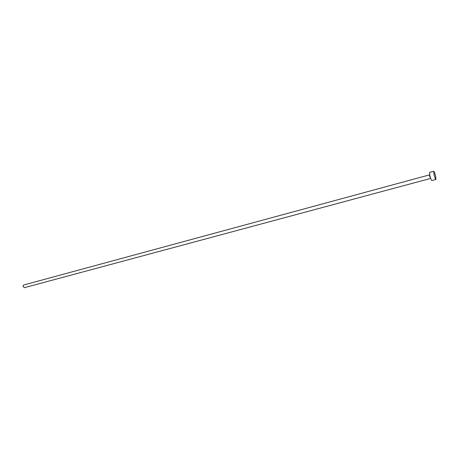 <?xml version="1.0" encoding="UTF-8"?>
<svg xmlns="http://www.w3.org/2000/svg" width="459" height="459" viewBox="0 0 459 459"><rect width="100%" height="100%" fill="white"/><g stroke="black" fill="none" stroke-linecap="round" stroke-linejoin="round"><path stroke-width="0.69" d="M430.508 178.453L24.281 287.707L22.95 286.106L23.564 285.039L429.538 174.862L429.607 176.049L430.685 178.413M435.924 179.452L431.804 180.553C431.213 180.129 430.536 178.31 429.767 175.091L429.601 172.395L433.715 171.27C434.289 171.706 434.966 173.531 435.734 176.738L435.924 179.452C435.35 179.021 434.679 177.191 433.904 173.972L433.715 171.27"/></g></svg>
